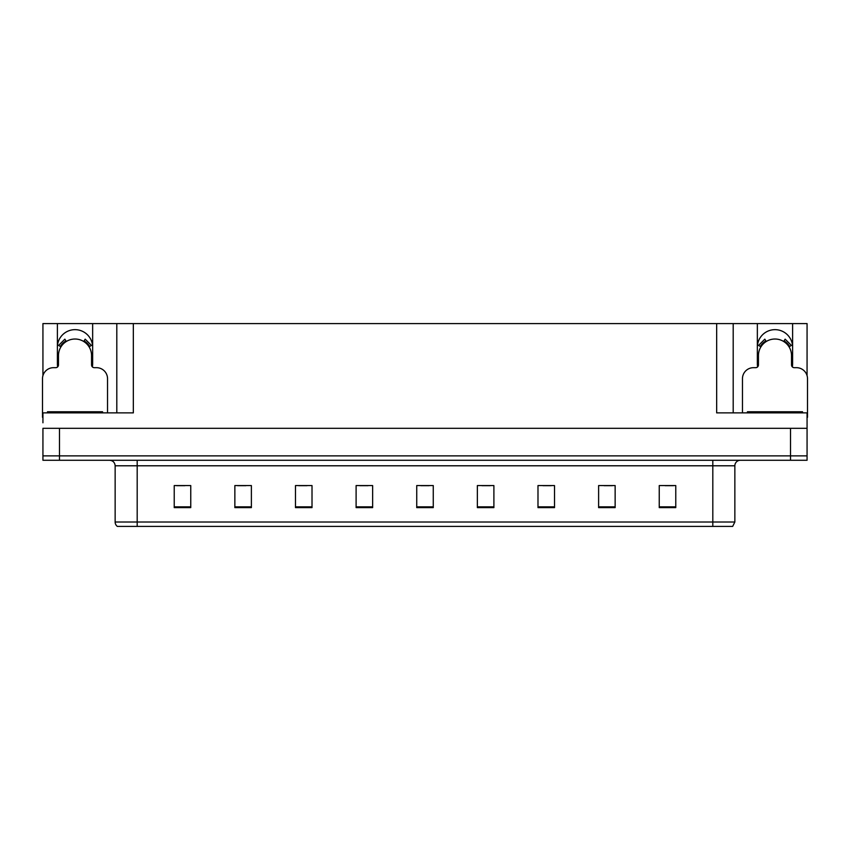 <?xml version="1.0" encoding="UTF-8"?>
<svg xmlns="http://www.w3.org/2000/svg" width="850" height="850" viewBox="0 0 850 850"><rect width="100%" height="100%" fill="white"/><g stroke="black" fill="none" stroke-linecap="round" stroke-linejoin="round"><path stroke-width="1.27" d="M792.349 366.902A17.638 17.638 0 0 0 792.614 363.821L792.614 323.584L807.064 323.584L807.064 375.615M92.384 366.902A17.638 17.638 0 0 0 92.65 363.821L92.65 323.584L116.801 323.584L116.801 412.877M57.386 347.289A17.638 17.638 0 0 1 75.023 329.651A17.638 17.638 0 0 1 92.65 347.289M116.801 323.584L716.667 323.584L716.667 412.877L807.064 412.877L807.064 428.304L42.936 428.304L42.936 455.866L59.479 455.866L42.936 455.866L42.936 460.275L59.479 460.275L59.479 455.866L790.521 455.866L59.479 455.866L59.479 428.304M42.936 422.79L42.936 412.877L133.333 412.877L133.333 323.584M57.651 366.902A17.638 17.638 0 0 1 57.386 363.821L57.386 323.584L42.936 323.584L42.936 375.615M59.479 460.275L807.064 460.275L807.064 455.866L790.521 455.866L807.064 455.866L807.064 422.79M716.667 323.584L733.199 323.584L733.199 412.877M733.199 323.584L757.35 323.584L757.35 363.821A17.638 17.638 0 0 0 757.616 366.902M792.614 323.584L757.35 323.584M57.386 323.584L92.65 323.584M792.614 347.289A17.638 17.638 0 0 0 774.977 329.651A17.638 17.638 0 0 0 757.35 347.289M734.857 522.006L732.657 526.416L712.81 526.416L712.81 522.006L734.857 522.006L734.857 465.789A5.514 5.514 0 0 1 740.371 460.275M712.81 526.416L117.343 526.416A5.514 5.514 0 0 1 115.143 522.006L115.143 465.789C114.814 462.442 112.976 460.604 109.629 460.275M675.771 507.62L675.771 485.573L659.239 485.573L659.239 507.62L675.771 507.62M615.145 507.62L615.145 485.573L598.612 485.573L598.612 507.62L615.145 507.62M554.519 507.62L554.519 485.573L537.986 485.573L537.986 507.62L554.519 507.62M493.892 507.62L493.892 485.573L477.36 485.573L477.36 507.62L493.892 507.62M190.761 507.62L190.761 485.573L174.229 485.573L174.229 507.62L190.761 507.62M251.387 507.62L251.387 485.573L234.855 485.573L234.855 507.62L251.387 507.62M312.014 507.62L312.014 485.573L295.481 485.573L295.481 507.62L312.014 507.62M372.64 507.62L372.64 485.573L356.108 485.573L356.108 507.62L372.64 507.62M433.266 507.62L433.266 485.573L416.734 485.573L416.734 507.62L433.266 507.62M129.848 526.416L119.818 526.416M543.001 485.679L551.268 485.679M604.074 485.679L612.34 485.679M665.136 485.679L673.402 485.679M359.794 485.679L368.061 485.679M298.733 485.679L306.999 485.679M237.66 485.679L245.926 485.679M176.598 485.679L184.864 485.679M481.939 485.679L490.206 485.679M420.867 485.679L429.133 485.679M107.536 412.877L107.536 378.707A11.018 11.018 0 0 0 96.517 367.678L94.308 367.678A2.752 2.752 0 0 1 91.556 364.926L91.556 355.555A16.532 16.532 0 0 0 75.023 339.022A16.532 16.532 0 0 0 58.48 355.555L58.48 364.926A2.752 2.752 0 0 1 55.728 367.678L53.518 367.678A11.018 11.018 0 0 0 42.5 378.707L42.5 417.286A11.018 11.018 0 0 1 42.936 417.297M83.725 341.498L85.181 339.161L91.418 345.397L89.069 346.842M60.966 346.842L58.618 345.397L64.855 339.161L66.311 341.498M807.064 417.297A11.018 11.018 0 0 1 807.5 417.286L807.5 378.707A11.018 11.018 0 0 0 796.482 367.678L794.272 367.678A2.752 2.752 0 0 1 791.52 364.926L791.52 355.555A16.532 16.532 0 0 0 774.977 339.022A16.532 16.532 0 0 0 758.444 355.555L758.444 364.926A2.752 2.752 0 0 1 755.692 367.678L753.482 367.678A11.018 11.018 0 0 0 742.464 378.707L742.464 412.877M783.689 341.498L785.145 339.161L791.382 345.397L789.034 346.842M760.931 346.842L758.582 345.397L764.819 339.161L766.275 341.498M47.462 412.877L47.462 411.772L102.574 411.772L102.574 412.877M747.426 412.877L747.426 411.772L802.538 411.772L802.538 412.877M790.521 428.304L790.521 460.275M712.81 460.275L712.81 465.789L115.143 465.789M734.857 465.789L712.81 465.789L712.81 522.006L137.19 522.006L137.19 526.416M115.143 522.006L137.19 522.006L137.19 460.275M433.266 506.855L416.734 506.855M372.64 506.855L356.108 506.855M312.014 506.855L295.481 506.855M251.387 506.855L234.855 506.855M190.761 506.855L174.229 506.855M493.892 506.855L477.36 506.855M554.519 506.855L537.986 506.855M615.145 506.855L598.612 506.855M675.771 506.855L659.239 506.855M89.707 346.46A17.276 17.276 0 0 0 84.118 340.871M65.918 340.871A17.276 17.276 0 0 0 60.329 346.46M89.229 346.747A16.713 16.713 0 0 0 83.821 341.349M66.215 341.349A16.713 16.713 0 0 0 60.807 346.747M789.671 346.46A17.276 17.276 0 0 0 784.082 340.871M765.882 340.871A17.276 17.276 0 0 0 760.293 346.46M789.193 346.747A16.713 16.713 0 0 0 783.785 341.349M766.179 341.349A16.713 16.713 0 0 0 760.771 346.747M50.214 411.772L50.214 412.877M99.822 411.772L99.822 412.877M750.178 411.772L750.178 412.877M799.786 411.772L799.786 412.877"/></g></svg>
